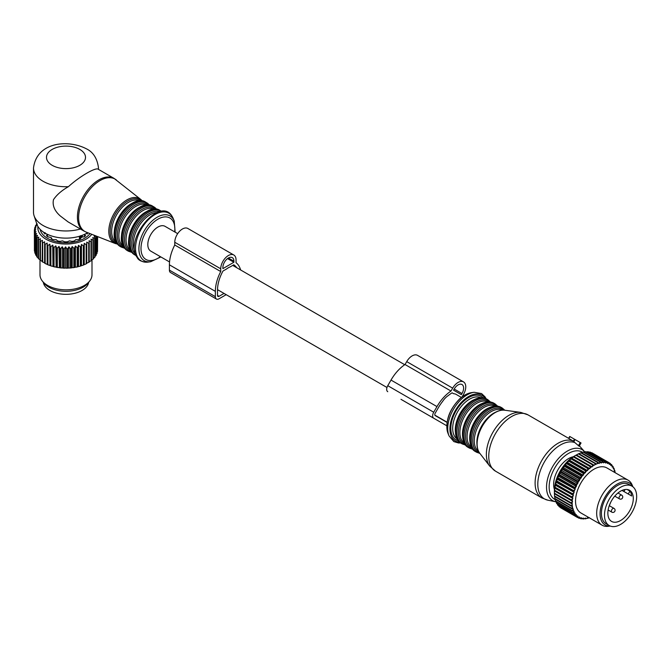 <?xml version="1.0" encoding="UTF-8"?>
<svg xmlns="http://www.w3.org/2000/svg" width="670" height="670" viewBox="0 0 670 670"><rect width="100%" height="100%" fill="white"/><g stroke="black" fill="none" stroke-linecap="round" stroke-linejoin="round"><path stroke-width="1" d="M609.415 505.255A17.981 10.385 -60 0 1 629.566 490.272A17.981 10.385 -60 0 1 631.735 506.445A17.981 10.385 -60 0 1 611.584 521.419A17.981 10.385 -60 0 1 609.415 505.255M627.137 489.485L629.942 491.102A17.981 10.385 -60 0 1 631.676 495.993L622.028 490.423L623.921 491.52L625.077 489.519M629.942 491.102L628.251 494.016L631.676 495.993M622.028 490.423L628.251 494.016M610.546 502.734L609.055 506.277M606.459 505.096A22.747 13.132 -60 0 1 631.952 486.144A22.747 13.132 -60 0 1 634.691 506.604A22.747 13.132 -60 0 1 609.206 525.548A22.747 13.132 -60 0 1 606.459 505.096M609.206 525.548L606.141 523.781A22.747 13.132 -60 0 1 603.394 503.321A22.747 13.132 -60 0 1 628.887 484.377L631.952 486.144M554.425 489.427A21.013 12.135 -60 0 1 557.984 469.712A21.013 12.135 -60 0 1 573.277 456.764M584.835 451.965L584.6 451.689A29.446 17.001 -60 0 0 561.494 455.432A29.446 17.001 -60 0 0 546.779 483.296A29.446 17.001 -60 0 0 555.69 501.771L547.767 500.155A32.059 18.509 -60 0 1 538.069 480.038A32.059 18.509 -60 0 1 554.082 449.712A32.059 18.509 -60 0 1 574.902 442.627L579.181 446.254L580.99 442.962M574.902 442.627L573.353 441.245L573.78 441.765L575.061 439.545L581.058 443.004M547.767 500.155L541.837 497.919A32.495 18.76 -60 0 1 551.619 448.046A32.495 18.76 -60 0 1 573.219 441.061L573.805 441.43M573.219 441.061L568.755 438.431L570.036 436.639L575.061 439.545M574.517 439.227L573.185 441.22M560.43 507.416L560.556 507.709A31.632 18.266 120 0 0 560.916 507.927L577.456 517.475L578.913 517.307A30.761 17.763 120 0 1 577.766 516.612L577.096 517.257A31.632 18.266 120 0 0 577.456 517.475M558.721 505.758L558.956 506.461A31.632 18.266 120 0 0 559.274 506.746L575.815 516.302L577.272 516.235A30.761 17.763 120 0 1 576.267 515.322L575.496 516.017A31.632 18.266 120 0 0 575.815 516.302M557.289 503.832L557.574 504.904A31.632 18.266 120 0 0 557.842 505.255L574.391 514.803L575.832 514.853A30.761 17.763 120 0 1 574.969 513.739L574.123 514.451A31.632 18.266 120 0 0 574.391 514.803M614.96 472.584L615.06 472.333A30.761 17.763 120 0 0 614.616 470.767L614.34 470.164M576.384 454.947L574.307 456.136A28.165 16.264 120 0 0 554.4 490.633L554.4 493.463A31.632 18.266 120 0 1 554.4 493.17L554.509 490.859A31.632 18.266 120 0 1 554.559 490.231L554.886 487.827A31.632 18.266 120 0 1 554.995 487.182L555.522 484.712A31.632 18.266 120 0 1 555.69 484.05L556.427 481.537A31.632 18.266 120 0 1 556.644 480.876L557.574 478.363A31.632 18.266 120 0 1 557.842 477.693L558.956 475.206A31.632 18.266 120 0 1 559.274 474.553L560.556 472.116A31.632 18.266 120 0 1 560.916 471.479L562.348 469.134A31.632 18.266 120 0 1 562.741 468.523L564.316 466.278A31.632 18.266 120 0 1 564.743 465.709L566.435 463.606A31.632 18.266 120 0 1 566.895 463.07L568.679 461.136A31.632 18.266 120 0 1 569.165 460.65L571.024 458.908A31.632 18.266 120 0 1 571.518 458.473L573.436 456.932A31.632 18.266 120 0 1 573.947 456.555L592.154 466.881L592.506 466.211A30.761 17.763 120 0 1 594.139 465.215L594.901 464.796A30.761 17.763 120 0 1 596.534 464.008L597.288 463.699A30.761 17.763 120 0 1 598.896 463.129L599.164 463.506L599.625 462.92A30.761 17.763 120 0 1 601.191 462.585L601.417 463.02L601.903 462.484A30.761 17.763 120 0 1 603.402 462.375L603.569 462.869L604.08 462.384A30.761 17.763 120 0 1 605.496 462.509L605.613 463.054L606.132 462.618A30.761 17.763 120 0 1 607.456 462.978L607.506 463.565L608.042 463.196A30.761 17.763 120 0 1 609.248 463.782L609.239 464.411L609.775 464.109A30.761 17.763 120 0 1 610.856 464.913L610.789 465.566L611.316 465.332A30.761 17.763 120 0 1 612.254 466.345L612.129 467.024L612.648 466.864A30.761 17.763 120 0 1 613.008 467.392A30.761 17.763 120 0 1 613.427 468.079L613.251 468.766L613.754 468.682A30.761 17.763 120 0 1 614.373 470.08L614.13 470.776L614.616 470.767M592.154 466.881L591.744 466.722A30.761 17.763 120 0 0 590.128 467.92L589.977 466.488A31.632 18.266 -60 0 1 590.488 466.111L573.947 456.555M571.669 458.121L589.826 468.606L590.128 467.92M589.826 468.606L589.382 468.514A30.761 17.763 120 0 0 587.791 469.896L587.565 468.456A31.632 18.266 -60 0 1 588.067 468.02L571.518 458.473M569.391 460.106L587.54 470.591L587.791 469.896M587.54 470.591L587.062 470.575A30.761 17.763 120 0 0 585.53 472.124L585.228 470.692A31.632 18.266 -60 0 1 585.706 470.206L569.165 460.65M567.18 462.333L585.337 472.819L585.53 472.124M585.337 472.819L584.835 472.878A30.761 17.763 120 0 0 583.377 474.578L582.975 473.162A31.632 18.266 -60 0 1 583.436 472.626L566.895 463.07M565.078 464.779L583.235 475.256L583.377 474.578M583.235 475.256L582.716 475.399A30.761 17.763 120 0 0 581.342 477.224L580.856 475.834A31.632 18.266 -60 0 1 581.292 475.256L564.743 465.709M563.11 467.4L581.267 477.878L581.342 477.224M581.267 477.878L580.731 478.095A30.761 17.763 120 0 0 579.466 480.03L578.888 478.681A31.632 18.266 -60 0 1 579.29 478.07L562.741 468.523M561.293 470.181L579.45 480.658L579.466 480.03M579.45 480.658L578.913 480.943A30.761 17.763 120 0 0 577.766 482.961L577.096 481.671A31.632 18.266 -60 0 1 577.456 481.035L560.916 471.479M559.651 473.079L577.808 483.556L577.766 482.961M577.808 483.556L577.272 483.907A30.761 17.763 120 0 0 576.267 485.984L575.496 484.762A31.632 18.266 -60 0 1 575.815 484.108L559.274 474.553M558.202 476.052L576.359 486.537L576.267 485.984M576.359 486.537L575.832 486.956A30.761 17.763 120 0 0 574.969 489.058L574.123 487.911A31.632 18.266 -60 0 1 574.391 487.249L557.842 477.693M556.971 479.083L574.969 489.058M575.128 489.561L574.609 490.038A30.761 17.763 120 0 0 573.914 492.157L572.976 491.093A31.632 18.266 -60 0 1 573.193 490.432L556.644 480.876M555.966 482.124L573.914 492.157M574.123 492.601L573.629 493.128A30.761 17.763 120 0 0 573.093 495.231L572.071 494.259A31.632 18.266 -60 0 1 572.239 493.606L555.69 484.05M555.204 485.139L573.093 495.231M573.353 495.616L572.884 496.194A30.761 17.763 120 0 0 572.532 498.245L571.426 497.383A31.632 18.266 -60 0 1 571.544 496.738L554.995 487.182M554.685 488.087L572.532 498.245M572.842 498.564L572.406 499.183A30.761 17.763 120 0 0 572.222 501.16L571.049 500.406A31.632 18.266 -60 0 1 571.108 499.786L554.559 490.231M554.425 490.934L572.222 501.16M572.582 501.42L572.18 502.065A30.761 17.763 120 0 0 572.18 503.957L570.941 503.312A31.632 18.266 -60 0 1 570.941 502.718L554.4 493.17M574.969 513.739L575.128 513.053L574.609 513.178A30.761 17.763 120 0 1 573.914 511.872L574.123 511.177L573.629 511.218A30.761 17.763 120 0 1 573.093 509.736L573.353 509.049L572.884 509.016A30.761 17.763 120 0 1 572.532 507.374L572.406 506.579A30.761 17.763 120 0 1 572.222 504.803L572.18 503.957M576.267 515.322L576.359 514.66L575.832 514.853M577.766 516.612L577.808 515.967L577.272 516.235M589.148 517.726A30.761 17.763 120 0 1 587.791 518.103L587.54 517.692L587.062 518.253A30.761 17.763 120 0 1 585.53 518.48L585.337 518.01L584.835 518.53A30.761 17.763 120 0 1 583.377 518.521L583.235 518.002L582.716 518.463A30.761 17.763 120 0 1 581.342 518.22L581.267 517.65L580.731 518.052A30.761 17.763 120 0 1 579.466 517.575L579.45 516.972L578.913 517.307M632.899 486.797L632.237 485.172A25.996 15.008 120 0 0 631.199 483.171A25.996 15.008 120 0 0 628.058 480.147L606.919 467.945A25.996 15.008 120 0 0 582.9 479.829A25.996 15.008 120 0 0 577.791 509.954A25.996 15.008 120 0 0 580.923 512.977L602.062 525.18A25.996 15.008 120 0 0 608.502 526.285L610.236 526.042M589.382 517.65L588.067 518.237A31.632 18.266 120 0 1 587.565 518.379L587.163 518.144M587.062 518.253L585.706 518.781A31.632 18.266 120 0 1 585.228 518.856L584.726 518.563M584.835 518.53L583.436 518.982A31.632 18.266 120 0 1 582.975 518.974L582.28 518.572M583.377 518.521L582.975 518.974M582.716 518.463L581.292 518.823A31.632 18.266 120 0 1 580.856 518.747L579.919 518.203M581.342 518.22L580.856 518.747M580.731 518.052L579.29 518.32A31.632 18.266 120 0 1 578.888 518.178L577.649 517.458M579.466 517.575L578.888 518.178M560.556 507.709L577.096 517.257M558.956 506.461L575.496 516.017M557.574 504.904L574.123 514.451M556.15 501.646L556.427 503.044A31.632 18.266 120 0 0 556.644 503.455L573.193 513.011A31.632 18.266 -60 0 1 572.976 512.6L556.427 503.044M555.522 500.917A31.632 18.266 120 0 0 555.69 501.386L572.239 510.934A31.632 18.266 -60 0 1 572.071 510.473L555.522 500.917L555.204 498.564M554.886 498.539A31.632 18.266 120 0 0 554.995 499.058L571.544 508.614A31.632 18.266 -60 0 1 571.426 508.094L554.886 498.539L554.685 496.21M554.509 495.951A31.632 18.266 120 0 0 554.559 496.504L571.108 506.059A31.632 18.266 -60 0 1 571.049 505.498L554.509 495.951L554.425 493.656M554.4 493.463A31.632 18.266 120 0 0 554.4 493.765L570.941 503.312M574.006 456.404L575.89 455.248L592.431 464.804A31.632 18.266 -60 0 1 592.95 464.486L576.401 454.938A31.632 18.266 120 0 0 575.89 455.248M596.534 464.008L578.863 453.623A31.632 18.266 120 0 0 578.352 453.875L576.401 454.938M578.704 453.841L580.798 452.819L597.347 462.375A31.632 18.266 -60 0 1 597.849 462.191L581.3 452.644A31.632 18.266 120 0 0 580.798 452.819M581.016 453.029L583.193 452.099L599.742 461.655A31.632 18.266 -60 0 1 600.228 461.546L583.687 451.999A31.632 18.266 120 0 0 583.193 452.099M584.098 452.233L585.513 451.731L602.054 461.287A31.632 18.266 -60 0 1 602.531 461.253L585.982 451.697A31.632 18.266 120 0 0 585.513 451.731M586.577 452.041L587.724 451.714L604.265 461.262A31.632 18.266 -60 0 1 604.717 461.303L588.168 451.748A31.632 18.266 120 0 0 587.724 451.714M588.98 452.217L589.801 452.041L606.35 461.588A31.632 18.266 -60 0 1 606.76 461.705L590.22 452.149A31.632 18.266 120 0 0 589.801 452.041M591.3 452.778L608.268 462.267A31.632 18.266 -60 0 1 608.645 462.451L592.104 452.895A31.632 18.266 120 0 0 591.719 452.711M613.427 468.079L613.1 466.647A31.632 18.266 120 0 0 612.941 466.387A31.632 18.266 -60 0 0 612.857 466.27L612.648 466.864M613.754 468.682L613.385 467.886M614.373 470.08L614.13 468.64A31.632 18.266 120 0 0 613.929 468.204M615.06 472.333L614.901 470.901A31.632 18.266 120 0 0 614.759 470.407M612.104 465.826L612.857 466.27M612.254 466.345L611.836 464.938A31.632 18.266 -60 0 0 611.543 464.62L611.316 465.332M610.529 464.034L611.543 464.62M610.856 464.913L610.345 463.531A31.632 18.266 -60 0 0 610.002 463.28L609.775 464.109M608.67 462.509L610.002 463.28M609.248 463.782L608.645 462.451M608.042 463.196L608.268 462.267M607.456 462.978L606.76 461.705M606.132 462.618L606.35 461.588M605.496 462.509L604.717 461.303M604.08 462.384L604.265 461.262M603.402 462.375L602.531 461.253M601.903 462.484L602.054 461.287M601.191 462.585L600.228 461.546M599.625 462.92L599.742 461.655M598.896 463.129L597.849 462.191M597.288 463.699L597.347 462.375M594.901 464.796L594.901 463.422A31.632 18.266 -60 0 1 595.412 463.179M578.352 453.875L594.901 463.422M594.139 465.215L592.95 464.486M592.506 466.211L592.431 464.804M591.744 466.722L590.488 466.111M573.436 456.932L589.977 466.488M589.382 468.514L588.067 468.02M571.024 458.908L587.565 468.456M587.062 470.575L585.706 470.206M568.679 461.136L585.228 470.692M584.835 472.878L583.436 472.626M566.435 463.606L582.975 473.162M582.716 475.399L581.292 475.256M564.316 466.278L580.856 475.834M580.731 478.095L579.29 478.07M562.348 469.134L578.888 478.681M578.913 480.943L577.456 481.035M560.556 472.116L577.096 481.671M577.272 483.907L575.815 484.108M558.956 475.206L575.496 484.762M575.832 486.956L574.391 487.249M557.574 478.363L574.123 487.911M574.609 490.038L573.193 490.432M556.427 481.537L572.976 491.093M573.629 493.128L572.239 493.606M555.522 484.712L572.071 494.259M572.884 496.194L571.544 496.738M554.886 487.827L571.426 497.383M572.406 499.183L571.108 499.786M554.509 490.859L571.049 500.406M572.18 502.065L570.941 502.718M572.222 504.803L571.049 505.498M572.406 506.579L571.108 506.059M572.532 507.374L571.426 508.094M572.884 509.016L571.544 508.614M573.093 509.736L572.071 510.473M573.629 511.218L572.239 510.934M573.914 511.872L572.976 512.6M574.609 513.178L573.193 513.011M628.058 480.147A25.996 15.008 120 0 0 604.047 492.031A25.996 15.008 120 0 0 598.93 522.156A25.996 15.008 120 0 0 602.062 525.18M610.169 526.017A24.246 14.003 -60 0 1 602.163 522.081A24.246 14.003 -60 0 1 608.988 491.278A24.246 14.003 -60 0 1 632.254 485.725A24.246 14.003 -60 0 1 632.84 486.747M446.764 425.76L400.978 399.328A5.201 2.998 120 0 0 401.003 399.337L433.725 418.231A5.201 2.998 120 0 1 433.725 412.226L436.974 406.598A31.448 18.157 120 0 1 451.002 391.046L452.677 388.148A10.829 6.256 120 0 1 463.514 381.892A10.829 6.256 120 0 1 463.514 394.404L462.082 396.875M463.514 381.892L417.552 355.36A10.829 6.256 120 0 0 406.715 361.616L405.04 364.514A31.448 18.157 120 0 0 391.012 380.066L387.762 385.694A5.201 2.998 120 0 0 387.762 391.699M461.998 393.524A7.797 4.506 120 0 0 461.998 384.521A7.797 4.506 120 0 0 454.193 389.027L453.548 390.149L461.345 394.655L461.998 393.524L454.193 389.027M461.37 397.419L456.144 394.404A14.296 8.258 120 0 0 453.691 393.734L452.108 392.821A28.416 16.407 120 0 0 448.49 395.417A14.296 8.258 120 0 0 442.569 401.489A28.416 16.407 120 0 0 438.49 407.469L435.24 413.105A2.169 1.248 120 0 0 435.24 415.601L447.041 422.418M405.04 364.514L451.002 391.046M452.108 392.821L453.691 393.734M43.332 282.33A22.747 13.132 0 0 0 59.596 293.795A22.747 13.132 0 0 0 88.658 282.33M116.362 179.962A30.234 17.454 120 0 0 87.929 191.863A30.234 17.454 120 0 0 81.229 227.959A30.234 17.454 120 0 0 86.237 232.13L115.257 243.512A25.569 14.757 -60 0 1 111.019 239.977A25.569 14.757 -60 0 1 116.68 209.467A25.569 14.757 -60 0 1 140.725 199.4L114.034 178.371A30.334 17.512 120 0 0 86.011 192.24A30.334 17.512 120 0 0 80.048 227.381A30.334 17.512 120 0 0 83.7 230.907L68.097 221.904L60.359 216.016C54.555 210.941 52.26 205.489 53.483 199.66C56.749 194.811 61.715 190.481 68.39 186.687C79.688 176.327 96.396 166.688 98.406 169.351A32.495 18.76 0 0 0 98.498 167.977C97.251 158.422 93.18 152.015 86.288 148.757C68.549 139.461 36.758 141.571 33.5 167.977A32.495 18.76 0 0 0 43.022 181.243A32.495 18.76 0 0 0 68.39 186.687M177.692 233.637L165.071 226.351A14.296 8.258 120 0 0 154.05 230.178A14.296 8.258 120 0 0 147.81 244.575A14.296 8.258 120 0 0 150.767 251.116L169.543 261.953M114.034 178.371L98.406 169.351M33.5 167.977L33.5 212.197A32.495 18.76 0 0 0 34.086 215.757L36.942 224.283A29.597 17.085 0 0 0 45.074 233.127A29.597 17.085 0 0 0 87.661 232.691M34.086 215.757A32.495 18.76 0 0 0 43.022 225.463A32.495 18.76 0 0 0 80.417 229.014M96.128 236.008L96.17 236.091A31.632 18.266 180 0 1 95.936 236.485L94.152 235.79L94.939 237.967A31.632 18.266 180 0 1 94.638 238.353L92.778 237.54L93.356 239.768A31.632 18.266 180 0 1 92.979 240.128L91.07 239.19L91.447 241.443A31.632 18.266 180 0 1 91.003 241.778L89.06 240.723L89.219 242.992A31.632 18.266 180 0 1 88.725 243.302L86.773 242.121L86.715 244.399A31.632 18.266 180 0 1 86.162 244.667L84.236 243.361L83.968 245.63A31.632 18.266 180 0 1 83.356 245.865L81.472 244.441L80.995 246.677A31.632 18.266 180 0 1 80.341 246.87L78.516 245.329L77.837 247.532A31.632 18.266 180 0 1 77.159 247.682L75.417 246.024L74.538 248.185A31.632 18.266 180 0 1 73.834 248.294L72.201 246.527L71.137 248.62A31.632 18.266 180 0 1 70.417 248.679L68.91 246.82L67.67 248.838A31.632 18.266 180 0 1 66.941 248.855L65.585 246.895L64.186 248.83A31.632 18.266 180 0 1 63.457 248.804L62.26 246.761L60.719 248.603A31.632 18.266 180 0 1 60.007 248.528L58.985 246.418L57.327 248.16A31.632 18.266 180 0 1 56.623 248.042L55.794 245.873L54.027 247.498A31.632 18.266 180 0 1 53.357 247.339L52.721 245.128L50.878 246.635A31.632 18.266 180 0 1 50.242 246.434L49.814 244.19L47.913 245.58A31.632 18.266 180 0 1 47.319 245.337L47.109 243.068L45.175 244.341A31.632 18.266 180 0 1 44.63 244.064L44.63 241.786L42.679 242.934L42.679 262.037A31.632 18.266 180 0 1 42.193 261.727L42.403 240.354L40.468 241.376A31.632 18.266 180 0 1 40.041 241.041L40.041 260.144A31.632 18.266 180 0 0 40.468 260.488L40.468 241.376M44.63 262.749L42.679 262.037M44.63 263.184L44.63 263.168A31.632 18.266 0 0 0 45.175 263.444L46.356 264.081A30.761 17.763 180 0 1 44.63 263.184L44.63 244.064M91.782 234.307A28.165 16.264 180 0 1 64.186 243.997A28.165 16.264 180 0 1 38.969 232.348A28.165 16.264 180 0 1 37.922 226.452M35.786 236.008A31.632 18.266 180 0 1 35.644 235.74A31.632 18.266 180 0 1 35.577 235.606L35.577 254.709A31.632 18.266 0 0 0 35.644 254.843A31.632 18.266 180 0 0 35.786 255.111L35.786 236.008L37.554 235.338L36.716 237.507L36.716 256.61A31.632 18.266 180 0 0 37.001 257.004L37.001 237.892A31.632 18.266 180 0 1 36.716 237.507M40.041 241.041L40.468 238.788L38.567 239.692A31.632 18.266 180 0 1 38.215 239.324L38.843 237.113L37.001 237.892M42.679 242.934A31.632 18.266 180 0 1 42.193 242.624M42.193 261.3L40.468 260.488M40.041 259.7L38.567 258.796A31.632 18.266 180 0 1 38.215 258.427L38.215 239.324M38.215 257.95L37.001 257.004M93.356 258.394L94.638 257.456L94.638 238.353M91.447 260.111L92.979 259.231L92.979 240.128M89.219 261.677L91.003 260.89L91.003 241.778M86.773 242.121L86.773 263.084L88.725 262.406L88.725 243.302M86.773 263.084L86.748 263.519A30.761 17.763 180 0 1 84.981 264.39L86.162 263.771L86.162 244.667M84.236 243.361L84.236 264.323L84.981 264.39M84.236 264.323L84.127 264.759A30.761 17.763 180 0 1 82.209 265.504L83.356 264.968L83.356 245.865M81.472 244.441L81.472 265.404L82.209 265.504M81.472 265.404L81.279 265.822A30.761 17.763 180 0 1 79.227 266.442L80.341 265.982L80.341 246.87M78.516 245.329L78.516 266.291L79.227 266.442M78.516 266.291L78.256 266.702A30.761 17.763 180 0 1 76.095 267.188L77.159 266.794L77.159 247.682M75.417 246.024L75.417 266.987L76.095 267.188M75.417 266.987L75.073 267.38A30.761 17.763 180 0 1 72.837 267.732L73.834 267.397L73.834 248.294M72.201 246.527L72.201 267.489L72.837 267.732M72.201 267.489L71.782 267.858A30.761 17.763 180 0 1 69.496 268.059L70.417 267.782L70.417 248.679M68.91 246.82L68.91 267.782L69.496 268.059M68.91 267.782L68.424 268.117A30.761 17.763 180 0 1 66.112 268.176L66.941 267.958L66.941 248.855M65.585 246.895L65.585 267.858L66.112 268.176M65.585 267.858L65.04 268.168A30.761 17.763 180 0 1 62.729 268.075L63.457 267.908L63.457 248.804M62.26 246.761L62.26 267.724L62.729 268.075M62.26 267.724L61.657 267.992A30.761 17.763 180 0 1 59.379 267.757L60.007 267.632L60.007 248.528M58.985 246.418L59.379 267.757M58.985 267.38L58.34 267.615A30.761 17.763 180 0 1 56.113 267.229L56.623 267.146L56.623 248.042M55.794 245.873L56.113 267.229M55.794 266.836L55.108 267.02A30.761 17.763 180 0 1 52.972 266.501L53.357 247.339M52.721 245.128L52.972 266.501M52.721 266.091L52.009 266.233A30.761 17.763 180 0 1 49.982 265.58L50.242 246.434M49.814 244.19L49.982 265.58M49.814 265.144L49.078 265.245A30.761 17.763 180 0 1 47.193 264.466L47.319 264.441A31.632 18.266 180 0 0 47.913 264.684L47.913 245.58M47.109 243.068L47.193 264.466M47.109 264.03L46.356 264.081M45.175 244.341L45.175 263.444M47.319 245.337L47.319 264.441M49.078 265.245L47.913 264.684M50.878 246.635L50.878 265.747A31.632 18.266 180 0 1 50.242 265.538M52.009 266.233L50.878 265.747M54.027 247.498L54.027 266.61A31.632 18.266 180 0 1 53.357 266.442M55.108 267.02L54.027 266.61M57.327 248.16L57.327 267.263A31.632 18.266 180 0 1 56.623 267.146M58.34 267.615L57.327 267.263M60.719 248.603L60.719 267.707A31.632 18.266 180 0 1 60.007 267.632M61.657 267.992L60.719 267.707M64.186 248.83L64.186 267.933A31.632 18.266 180 0 1 63.457 267.908M65.04 268.168L64.186 267.933M67.67 248.838L67.67 267.941A31.632 18.266 180 0 1 66.941 267.958M68.424 268.117L67.67 267.941M71.137 248.62L71.137 267.724A31.632 18.266 180 0 1 70.417 267.782M71.782 267.858L71.137 267.724M74.538 248.185L74.538 267.288A31.632 18.266 180 0 1 73.834 267.397M75.073 267.38L74.538 267.288M77.837 247.532L77.837 266.635A31.632 18.266 180 0 1 77.159 266.794M78.256 266.702L77.837 266.635M80.995 246.677L80.995 265.781A31.632 18.266 180 0 1 80.341 265.982M83.968 245.63L83.968 264.734A31.632 18.266 180 0 1 83.356 264.968M86.715 244.399L86.715 263.503A31.632 18.266 180 0 1 86.162 263.771M89.219 242.992L89.219 262.104A31.632 18.266 180 0 1 88.725 262.406M91.447 241.443L91.447 260.555A31.632 18.266 180 0 1 91.003 260.89M93.356 239.768L93.356 258.871A31.632 18.266 180 0 1 92.979 259.231M94.939 237.967L94.939 257.079A31.632 18.266 180 0 1 94.638 257.456M94.847 256.577L95.936 255.597L95.936 236.485M96.17 236.091L96.17 255.195A31.632 18.266 180 0 1 95.936 255.597M95.852 254.709L96.882 253.654L96.882 236.309M97.033 236.368L97.033 253.243A31.632 18.266 180 0 1 96.882 253.654M96.488 252.783L97.443 251.669L97.443 236.527M97.519 236.552L97.519 251.25A31.632 18.266 180 0 1 97.443 251.669M97.519 249.818L97.627 236.602M36.741 223.696L36.666 223.763A31.632 18.266 180 0 0 36.398 224.157L36.398 224.844M35.577 235.606L36.599 233.495L34.941 234.056A31.632 18.266 180 0 1 34.806 233.646L36.004 231.602L34.471 232.063A31.632 18.266 180 0 1 34.421 231.644L35.778 229.684L34.379 230.053A31.632 18.266 180 0 1 34.413 229.634L35.912 227.766L34.672 228.051A31.632 18.266 180 0 1 34.79 227.633L36.414 225.865L35.351 226.075A31.632 18.266 180 0 1 35.544 225.664L37.277 224.006L36.398 224.157M89.964 233.587A25.996 15.008 180 0 1 64.529 242.749A25.996 15.008 180 0 1 41.054 231.996A25.996 15.008 180 0 1 40.15 229.366M36.867 256.116L35.786 255.111M38.567 239.692L38.567 258.796M34.941 234.056L34.941 253.159L35.954 254.232M34.806 233.646L34.806 252.749A31.632 18.266 0 0 0 34.941 253.159M34.471 232.063L34.806 251.585M34.421 231.644L34.421 250.747A31.632 18.266 0 0 0 34.471 251.166M34.379 230.053L34.421 249.215M34.672 228.051L34.672 229.299M35.351 226.075L35.351 227.013M91.999 259.943L91.999 274.826A25.996 15.008 180 0 1 89.73 280.948A25.996 15.008 180 0 1 65.995 289.834A25.996 15.008 180 0 1 42.269 280.948A25.996 15.008 180 0 1 41.054 279.047A25.996 15.008 180 0 1 39.999 274.826L39.999 259.692M42.269 280.948L43.86 283.016A24.246 14.003 0 0 0 65.995 291.299A24.246 14.003 0 0 0 88.13 283.016L89.73 280.948M84.78 234.483L84.872 235.279L85.232 234.031M86.011 233.637L87.787 233.202A23.358 13.484 180 0 0 88.021 232.833M86.891 232.632L87.159 234.048M45.108 232.632L44.84 234.048M45.987 233.637L44.212 233.202A23.358 13.484 180 0 1 43.634 232.239M47.218 234.483L47.126 235.279L46.766 234.031M47.126 236.292L47.126 235.279L46.389 235.664A23.358 13.484 180 0 0 47.88 236.853L51.171 237.557L51.263 238.805A23.358 13.484 180 0 0 53.315 239.667L56.188 239.659L57.587 240.924A23.358 13.484 180 0 0 59.998 241.376L62.469 240.882L64.73 241.811A23.358 13.484 180 0 0 67.268 241.811L69.529 240.882L72 241.376A23.358 13.484 180 0 0 74.412 240.924L75.811 239.659L78.683 239.667A23.358 13.484 180 0 0 80.735 238.805L80.383 238.319L80.383 238.972M51.171 237.557L51.615 238.972M80.325 238.084L81.857 236.786A1.516 0.879 -0 0 0 82.301 236.167A1.516 0.879 -0 0 0 82.217 235.882L82.134 235.371M80.936 237.842L82.226 236.987L84.118 236.853A23.358 13.484 180 0 0 85.609 235.664L84.872 235.279L84.872 236.292M79.362 239.399L79.362 237.523A1.516 0.879 0 0 0 80.936 237.314A1.951 1.122 60 0 0 80.517 235.932M80.392 235.731L79.362 237.523M226.192 294.666L219.04 298.795A5.201 2.998 -60 0 1 216.444 299.046A5.201 2.998 -60 0 1 215.363 296.668L215.363 291.358A31.448 18.157 -60 0 1 220.732 271.543L220.732 268.804A10.829 6.256 -60 0 1 225.455 257.908A10.829 6.256 -60 0 1 233.805 255.002A10.829 6.256 -60 0 1 236.049 259.96L236.049 262.699A31.448 18.157 -60 0 1 240.614 269.968M233.905 262.263L222.876 268.628L222.876 267.565A7.797 4.506 -60 0 1 226.276 259.717A7.797 4.506 -60 0 1 232.289 257.632A7.797 4.506 -60 0 1 233.905 261.2L233.905 262.263L227.532 258.587M236.711 267.715A28.416 16.407 -60 0 0 233.788 264.801L230.145 266.911A14.296 8.258 -60 0 0 226.636 268.938L222.984 271.04A28.416 16.407 -60 0 0 217.516 290.118L217.516 295.428A2.169 1.248 -60 0 0 217.959 296.425A2.169 1.248 -60 0 0 219.04 296.316L217.516 295.428M224.048 293.427L219.04 296.316M220.732 271.543L174.77 245.011L174.77 242.272A10.829 6.256 -60 0 1 179.501 231.368A10.829 6.256 -60 0 1 187.843 228.47L233.805 255.002M216.444 299.046L170.482 272.514A5.201 2.998 -60 0 1 169.41 270.136L169.41 264.826A31.448 18.157 -60 0 1 174.77 245.011M621.006 495.055A2.169 1.248 120 0 0 619.256 496.864A2.169 1.248 120 0 0 619.49 498.882A2.169 2.169 0 0 0 622.723 497.316A2.169 2.169 0 0 0 621.659 495.13A2.169 1.248 120 0 0 621.006 495.055M613.351 508.321A2.169 1.248 120 0 0 611.601 510.13A2.169 1.248 120 0 0 611.836 512.148A2.169 2.169 0 0 0 615.06 510.582A2.169 2.169 0 0 0 614.005 508.396A2.169 1.248 120 0 0 613.351 508.321M471.596 392.628C467.534 393.248 463.54 395.342 459.62 398.918C448.825 410.208 444.964 421.715 448.037 433.431A25.803 14.899 -60 0 1 459.947 398.817A25.803 14.899 -60 0 1 471.596 392.628L474.176 392.277A27.554 15.912 120 0 0 461.739 398.885A27.554 15.912 120 0 0 449.026 435.852L453.825 441.597L458.473 442.979L460.541 442.954M459.587 442.217A26.431 15.259 -60 0 1 450.022 426.489A26.431 15.259 -60 0 1 463.339 400.434A26.431 15.259 -60 0 1 484.98 398.248M458.213 440.751A25.133 14.514 -60 0 1 451.086 424.763A25.133 14.514 -60 0 1 463.598 401.305A25.133 14.514 -60 0 1 483.02 397.787M457.082 438.942A23.835 13.76 -60 0 1 464.779 402.703A23.835 13.76 -60 0 1 480.884 397.712M455.458 432.586A23.835 13.76 -60 0 1 467.384 404.211A23.835 13.76 -60 0 1 474.569 399.479M468.774 404.052A25.569 14.757 -60 0 1 486.646 399.002C481.135 396.305 474.971 397.955 468.154 403.96C455.449 414.981 450.826 438.18 461.077 443.28A25.569 14.757 -60 0 1 468.774 404.052M461.077 443.28L462.208 443.934A25.569 14.757 -60 0 1 469.905 404.705A25.569 14.757 -60 0 1 487.777 399.655L486.646 399.002M465.022 444.369A24.698 14.263 -60 0 1 458.716 428.348A24.698 14.263 -60 0 1 470.943 405.786A24.698 14.263 -60 0 1 489.561 401.874M464.285 443.105A23.835 13.76 -60 0 1 471.981 406.866A23.835 13.76 -60 0 1 488.087 401.866M462.652 436.748A23.835 13.76 -60 0 1 474.586 408.365A23.835 13.76 -60 0 1 481.772 403.633M475.968 408.206A25.569 14.757 -60 0 1 493.84 403.156C488.338 400.459 482.174 402.109 475.357 408.122C462.652 419.135 458.029 442.334 468.28 447.443A25.569 14.757 -60 0 1 475.968 408.206M468.28 447.443L469.41 448.096A25.569 14.757 -60 0 1 477.099 408.859A25.569 14.757 -60 0 1 494.971 403.809L493.84 403.156M472.224 448.523A24.698 14.263 -60 0 1 465.91 432.502A24.698 14.263 -60 0 1 478.137 409.94A24.698 14.263 -60 0 1 496.755 406.037M471.479 447.258A23.835 13.76 -60 0 1 479.184 411.02A23.835 13.76 -60 0 1 495.289 406.02M469.854 440.902A23.835 13.76 -60 0 1 481.78 412.527A23.835 13.76 -60 0 1 488.966 407.796M483.171 412.368A25.569 14.757 -60 0 1 501.043 407.318C495.532 404.613 489.368 406.271 482.551 412.276C469.846 423.289 465.231 446.496 475.482 451.597A25.569 14.757 -60 0 1 483.171 412.368M475.482 451.597L476.613 452.25A25.569 14.757 -60 0 1 484.301 413.022A25.569 14.757 -60 0 1 502.173 407.971L501.043 407.318M479.343 452.652A24.698 14.263 -60 0 1 473.12 436.597A24.698 14.263 -60 0 1 485.34 414.094A24.698 14.263 -60 0 1 503.89 410.132M478.598 451.362A23.835 13.76 -60 0 1 486.378 415.174A23.835 13.76 -60 0 1 502.399 410.141M476.998 444.587A23.835 13.76 -60 0 1 488.983 416.681A23.835 13.76 -60 0 1 495.733 412.134M555.363 499.753A27.353 15.795 -60 0 1 549.66 481.546A27.353 15.795 -60 0 1 563.043 457.493A27.353 15.795 -60 0 1 582.599 452.351M504.694 410.216C499.879 409.713 494.895 411.774 489.753 416.397C478.723 426.087 473.221 445.6 479.812 453.314A25.569 14.757 -60 0 1 490.105 416.363A25.569 14.757 -60 0 1 504.694 410.216L520.741 412.402A31.858 18.4 120 0 0 502.55 420.073A31.858 18.4 120 0 0 489.728 466.111L495.49 471.152A32.495 18.76 -60 0 1 505.264 421.288A32.495 18.76 -60 0 1 527.985 414.864L520.741 412.402M578.394 445.726L580.237 442.535M387.762 385.694L433.725 412.226M391.012 380.066L436.974 406.598M406.715 361.616L452.677 388.148M142.266 200.941L140.725 199.4A25.569 14.757 -60 0 1 142.233 200.933M141.345 200.833A24.706 14.263 120 0 0 118.004 209.986A24.706 14.263 120 0 0 112.309 239.768A24.706 14.263 120 0 0 116.806 243.327M139.871 200.824A23.835 13.76 120 0 0 118.104 212.449A23.835 13.76 120 0 0 113.716 239.617A23.835 13.76 120 0 0 116.061 242.063M133.548 202.591A23.835 13.76 120 0 0 114.436 235.698M145.625 202.114A25.569 14.757 120 0 0 122.007 213.805A25.569 14.757 120 0 0 116.974 243.419A25.569 14.757 120 0 0 120.056 246.392L116.697 243.16C105.935 229.065 131.421 192.298 145.625 202.114L146.755 202.767A25.569 14.757 120 0 0 123.138 214.459A25.569 14.757 120 0 0 118.104 244.073A25.569 14.757 120 0 0 121.186 247.046L124.553 248.227M149.368 205.079A25.569 14.757 120 0 0 146.755 202.767L149.46 205.095M148.539 204.995A24.698 14.263 120 0 0 125.198 214.157A24.698 14.263 120 0 0 119.511 243.922A24.698 14.263 120 0 0 124.009 247.481M147.065 204.978A23.835 13.76 120 0 0 125.298 216.611A23.835 13.76 120 0 0 120.918 243.779A23.835 13.76 120 0 0 123.263 246.217M140.75 206.754A23.835 13.76 120 0 0 121.63 239.86M152.827 206.276A25.569 14.757 120 0 0 129.209 217.959A25.569 14.757 120 0 0 124.176 247.582A25.569 14.757 120 0 0 127.258 250.555L123.891 247.314C113.138 233.227 138.615 196.452 152.827 206.276L153.958 206.921A25.569 14.757 120 0 0 130.332 218.613A25.569 14.757 120 0 0 125.307 248.235A25.569 14.757 120 0 0 128.389 251.208L131.755 252.381M156.571 209.241A25.569 14.757 120 0 0 153.958 206.921L156.654 209.249M155.733 209.149A24.698 14.263 120 0 0 132.4 218.311A24.698 14.263 120 0 0 126.714 248.084A24.698 14.263 120 0 0 131.203 251.635M154.267 209.141A23.835 13.76 120 0 0 132.501 220.765A23.835 13.76 120 0 0 128.112 247.934A23.835 13.76 120 0 0 130.457 250.371M147.953 210.908A23.835 13.76 120 0 0 128.833 244.014M160.021 210.43A25.569 14.757 120 0 0 136.404 222.113A25.569 14.757 120 0 0 131.379 251.736A25.569 14.757 120 0 0 134.461 254.709L131.094 251.468C120.34 237.381 145.817 200.615 160.021 210.43L161.152 211.083A25.569 14.757 120 0 0 137.534 222.767A25.569 14.757 120 0 0 132.509 252.389A25.569 14.757 120 0 0 135.591 255.362L136.144 255.655M161.688 211.418A25.569 14.757 120 0 0 161.152 211.083L161.688 211.418M160.08 211.653A24.698 14.263 120 0 0 137.978 224.81A24.698 14.263 120 0 0 133.908 252.238A24.698 14.263 120 0 0 135.541 254.148M157.257 212.474A23.835 13.76 120 0 0 138.188 227.339A23.835 13.76 120 0 0 134.846 251.292M137.903 257.716A27.554 15.912 120 0 0 148.053 262.087C142.191 262.129 138.523 260.538 137.057 257.314C123.707 239.466 160.113 195.715 172.039 216.259L173.212 218.512A27.554 15.912 120 0 0 172.106 216.393A27.554 15.912 120 0 0 145.666 222.7A27.554 15.912 120 0 0 137.903 257.716M160.859 256.945L150.641 261.736A25.803 14.899 -60 0 1 141.136 257.64A25.803 14.899 -60 0 1 148.405 224.852A25.803 14.899 -60 0 1 173.17 218.948A25.803 14.899 -60 0 1 174.2 220.933L173.212 218.512M174.661 231.887A23.927 13.819 120 0 0 172.768 220.79A23.927 13.819 120 0 0 149.804 226.267A23.927 13.819 120 0 0 143.07 256.677A23.927 13.819 120 0 0 160.364 256.66M52.21 165.323A19.497 11.256 0 0 0 79.789 165.323A19.497 11.256 0 0 0 79.789 149.402A19.497 11.256 0 0 0 52.21 149.402A19.497 11.256 0 0 0 52.21 165.323M87.51 232.775L87.51 233.26M44.48 233.26L44.48 232.775M47.403 236.075A21.013 12.135 0 0 0 48.198 236.87M83.8 236.87A21.013 12.135 0 0 0 84.588 236.075M81.539 235.589A1.951 1.122 60 0 1 81.857 236.786L81.857 237.314M220.732 268.804L174.77 242.272M215.363 291.358L169.41 264.826M215.363 296.668L169.41 270.136M233.905 261.2L228.386 258.017M614.767 496.152L619.49 498.882M617.958 492.994L621.659 495.13M608.134 510.012L611.836 512.148M609.432 505.758L614.005 508.396M448.037 433.431L449.026 435.852M474.176 392.277L481.562 393.566L485.072 396.9L486.085 398.709M487.777 399.655L490.474 401.983M462.208 443.934L465.575 445.115M494.971 403.809L497.676 406.137M469.41 448.096L472.777 449.269M502.173 407.971L504.828 410.233M476.613 452.25L479.896 453.414M555.69 501.771L556.192 501.864M584.6 451.689L579.416 445.843M479.812 453.314L489.728 466.111M568.629 438.331L527.985 414.864M541.837 497.919L495.49 471.152M568.612 438.373L569.718 436.455M86.237 232.13L83.7 230.907M115.257 243.512L117.359 244.081M120.056 246.392L121.186 247.046M127.258 250.555L128.389 251.208M134.461 254.709L135.591 255.362M150.641 261.736L148.053 262.087M174.2 220.933L175.155 232.18M98.498 169.401L98.498 167.977M47.403 236.51L47.403 234.894M51.674 238.997L51.674 238.143M84.588 236.51L84.588 234.894M82.301 236.979L82.125 235.346M217.516 289.658L386.975 387.495M434.872 415.14L447.074 422.192M232.733 265.412L404.739 364.723"/></g></svg>
